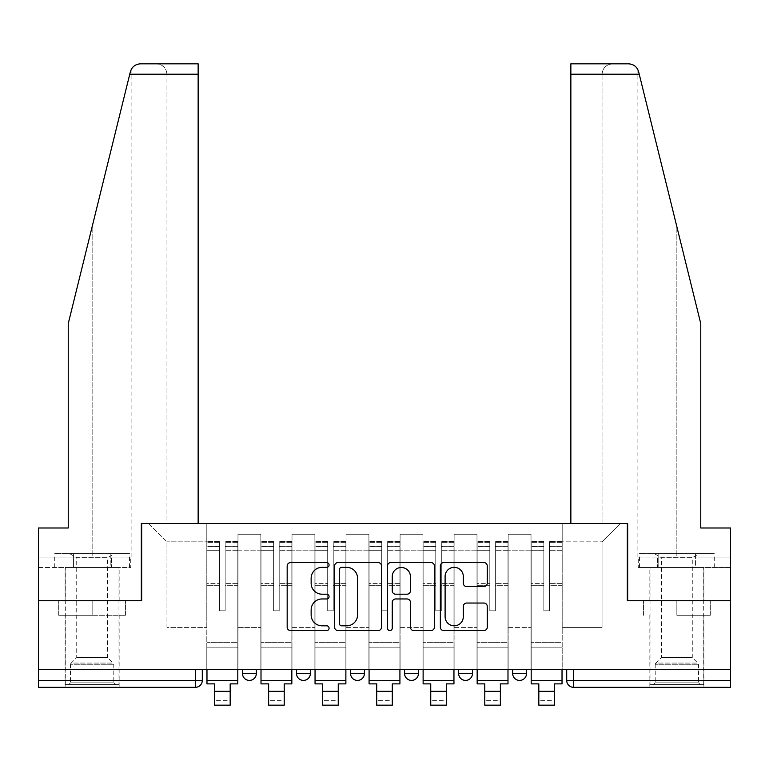 <?xml version="1.0" encoding="UTF-8"?>
<svg xmlns="http://www.w3.org/2000/svg" width="769" height="769" viewBox="0 0 769 769"><rect width="100%" height="100%" fill="white"/><g stroke="black" fill="none" stroke-linecap="round" stroke-linejoin="round"><path stroke-width="0.58" stroke-dasharray="3.85 2.88" d="M329.074 564.955A2.384 2.384 0 0 0 326.7 562.581L290.576 562.581A3.403 3.403 0 0 0 287.173 565.984L287.173 627.187A3.403 3.403 0 0 0 290.576 630.58L326.7 630.58A2.384 2.384 0 0 0 329.074 628.206A2.384 2.384 0 0 0 326.7 625.822L322.019 625.822A10.881 10.881 0 0 1 311.147 614.94L311.147 609.846A10.881 10.881 0 0 1 322.019 598.964L326.7 598.964A2.384 2.384 0 0 0 329.074 596.581A2.384 2.384 0 0 0 326.7 594.197L322.019 594.197A10.881 10.881 0 0 1 311.147 583.325L311.147 578.221A10.881 10.881 0 0 1 322.019 567.339L326.7 567.339A2.384 2.384 0 0 0 329.074 564.955M512.663 669.674L526.525 669.674L512.663 669.674M458.632 669.674L472.483 669.674L458.632 669.674L458.632 673.481L472.483 673.481M418.451 669.674L404.59 669.674L418.451 669.674L418.451 673.481A6.931 6.931 0 0 1 411.521 680.411A6.931 6.931 0 0 1 404.59 673.481L418.451 673.481M350.549 669.674L364.41 669.674L364.41 673.481L350.549 673.481L350.549 669.674L364.41 669.674M296.517 669.674L310.368 669.674L296.517 669.674L296.517 673.481L310.368 673.481A6.931 6.931 0 0 1 303.447 680.411M242.475 669.674L256.337 669.674L242.475 669.674L242.475 673.481L256.337 673.481A6.931 6.931 0 0 1 249.406 680.411M92.145 687.342L65.125 687.342L92.145 687.342M92.145 615.287L58.713 615.287L125.568 615.287L92.145 615.287L92.145 600.733L125.568 600.733L58.713 600.733L119.157 600.733L92.145 600.733L92.145 615.287M676.855 687.342L703.875 687.342L676.855 687.342M676.855 615.287L710.287 615.287L676.855 615.287L676.855 600.733L710.287 600.733L643.432 600.733L703.875 600.733L649.843 600.733L676.855 600.733L676.855 615.287M730.55 680.411L730.55 669.674L38.45 669.674L38.45 600.733L141.333 600.733L141.333 523.487L198.142 523.487L166.96 523.487L166.96 74.218L166.96 523.487L198.142 523.487L198.142 63.827L156.568 63.827L198.142 63.827L198.142 523.487L198.142 63.827L140.467 63.827C135.315 64.173 131.951 66.807 130.374 71.728C131.336 68.931 131.336 68.931 130.374 71.728L68.239 323.624L130.374 71.728L68.239 323.624L68.239 527.995L68.239 323.624L68.239 527.995L38.45 527.995L68.239 527.995L38.45 527.995L38.45 557.092L111.438 557.092L38.45 557.092L92.145 557.092L38.45 557.092L38.45 567.484L111.438 567.484L38.45 567.484L38.45 527.995L38.45 600.733L141.679 600.733L141.679 523.487L627.321 523.487L627.321 600.733L730.55 600.733L627.667 600.733L627.667 523.487L570.858 523.487L602.04 523.487L602.04 74.218L602.04 523.487L570.858 523.487L570.858 63.827L570.858 74.218L570.858 63.827L628.533 63.827C633.685 64.173 637.049 66.807 638.626 71.728L700.761 323.624L700.761 527.995L700.761 323.624L639.241 74.218L700.761 323.624L700.761 527.995L730.55 527.995L730.55 557.092L657.562 557.092L730.55 557.092L676.855 557.092L730.55 557.092L730.55 567.484L657.562 567.484L730.55 567.484L730.55 527.995L700.761 527.995L730.55 527.995L730.55 669.674L566.705 669.674L566.705 680.411A6.931 6.931 0 0 0 573.636 687.342L730.55 687.342L730.55 680.411L566.705 680.411M38.45 669.674L195.364 669.674L38.45 669.674L38.45 687.342L195.364 687.342L195.364 680.411L38.45 680.411M237.977 550.162L237.977 627.408L237.977 550.162L260.835 550.162L260.835 534.234L260.835 627.408L260.835 550.162L237.977 550.162M237.977 669.674L237.977 534.234L260.835 534.234L237.977 534.234L237.977 669.674L237.977 647.152L206.803 647.152L237.977 647.152L237.977 669.674L206.803 669.674L206.803 523.487L562.197 523.487L148.6 523.487L206.803 523.487L206.803 627.408L206.803 541.847L166.96 541.847L206.803 541.847L206.803 523.487L206.803 669.674L206.803 647.152L206.803 669.674L237.977 669.674M260.835 669.674L260.835 534.234L237.977 534.234L260.835 534.234L260.835 669.674L260.835 647.152L292.009 647.152L260.835 647.152L260.835 669.674L292.009 669.674L292.009 534.234L292.009 550.162L292.009 534.234L314.877 534.234L314.877 550.162L314.877 534.234L292.009 534.234L292.009 669.674L292.009 647.152L292.009 669.674L260.835 669.674M292.009 627.408L292.009 550.162L292.009 627.408L314.877 627.408L314.877 550.162L314.877 627.408L292.009 627.408M314.877 669.674L314.877 534.234L292.009 534.234L314.877 534.234L314.877 669.674L314.877 647.152L346.05 647.152L314.877 647.152L314.877 669.674L346.05 669.674L346.05 534.234L346.05 550.162L346.05 534.234L368.909 534.234L368.909 550.162L368.909 534.234L346.05 534.234L346.05 669.674L346.05 647.152L346.05 669.674L314.877 669.674M346.05 627.408L346.05 550.162L346.05 627.408L368.909 627.408L368.909 550.162L368.909 627.408L346.05 627.408M368.909 669.674L368.909 534.234L346.05 534.234L368.909 534.234L368.909 669.674L368.909 647.152L400.091 647.152L368.909 647.152L368.909 669.674L400.091 669.674L400.091 534.234L400.091 550.162L400.091 534.234L422.95 534.234L422.95 550.162L422.95 534.234L400.091 534.234L400.091 669.674L400.091 647.152L400.091 669.674L368.909 669.674M400.091 627.408L400.091 550.162L400.091 627.408L422.95 627.408L422.95 550.162L422.95 627.408L400.091 627.408M422.95 669.674L422.95 534.234L400.091 534.234L422.95 534.234L422.95 669.674L422.95 647.152L454.123 647.152L422.95 647.152L422.95 669.674L454.123 669.674L454.123 534.234L454.123 550.162L454.123 534.234L476.991 534.234L476.991 550.162L476.991 534.234L454.123 534.234L454.123 669.674L454.123 647.152L454.123 669.674L422.95 669.674M454.123 627.408L454.123 550.162L454.123 627.408L476.991 627.408L476.991 550.162L476.991 627.408L454.123 627.408M476.991 669.674L476.991 534.234L454.123 534.234L476.991 534.234L476.991 669.674L476.991 647.152L508.165 647.152L476.991 647.152L476.991 669.674L508.165 669.674L508.165 534.234L508.165 550.162L508.165 534.234L531.023 534.234L531.023 550.162L531.023 534.234L508.165 534.234L508.165 669.674L508.165 647.152L508.165 669.674L476.991 669.674M508.165 627.408L508.165 550.162L508.165 627.408L531.023 627.408L531.023 550.162L531.023 627.408L508.165 627.408M531.023 669.674L531.023 534.234L508.165 534.234L531.023 534.234L531.023 669.674L531.023 647.152L562.197 647.152L531.023 647.152L531.023 669.674L562.197 669.674L562.197 523.487L620.4 523.487L562.197 523.487L562.197 541.847L602.04 541.847L562.197 541.847L562.197 627.408L562.197 523.487L562.197 669.674L531.023 669.674L562.197 669.674L562.197 647.152L562.197 669.674L531.023 669.674M237.977 627.408L260.835 627.408L237.977 627.408M166.96 627.408L166.96 541.847L166.96 627.408L206.803 627.408L166.96 627.408M602.04 627.408L602.04 541.847L620.4 523.487L602.04 541.847L602.04 627.408L562.197 627.408L602.04 627.408M730.55 669.674L566.705 669.674M195.364 669.674L202.295 669.674L195.364 669.674L195.364 680.411L202.295 680.411M526.525 673.481L512.663 673.481A6.931 6.931 0 0 0 519.594 680.411M148.6 523.487L166.96 541.847L148.6 523.487M125.568 615.287L125.568 600.733L125.568 615.287M58.713 615.287L58.713 600.733L58.713 615.287M710.287 615.287L710.287 600.733L710.287 615.287M643.432 615.287L643.432 600.733L643.432 615.287M381.52 627.187L381.52 565.984A3.403 3.403 0 0 0 378.127 562.581L338.004 562.581A3.403 3.403 0 0 0 334.602 565.984L334.602 627.187A3.403 3.403 0 0 0 338.004 630.58L378.127 630.58A3.403 3.403 0 0 0 381.52 627.187M341.744 567.339A2.384 2.384 0 0 0 339.36 569.723L339.36 623.438A2.384 2.384 0 0 0 341.744 625.822L346.675 625.822A10.881 10.881 0 0 0 357.556 614.94L357.556 578.221A10.881 10.881 0 0 0 346.675 567.339L341.744 567.339M390.873 562.581L430.996 562.581A3.403 3.403 0 0 1 434.398 565.984L434.398 627.187A3.403 3.403 0 0 1 430.996 630.58L413.828 630.58A3.403 3.403 0 0 1 410.425 627.187L410.425 602.358A3.403 3.403 0 0 0 407.022 598.964L395.631 598.964A3.403 3.403 0 0 0 392.238 602.358L392.238 628.206A2.384 2.384 0 0 1 389.854 630.58A2.384 2.384 0 0 1 387.48 628.206L387.48 565.984A3.403 3.403 0 0 1 390.873 562.581M410.425 576.606A9.093 9.093 0 0 0 401.331 567.512A9.093 9.093 0 0 0 392.238 576.606L392.238 590.803A3.403 3.403 0 0 0 395.631 594.197L407.022 594.197A3.403 3.403 0 0 0 410.425 590.803L410.425 576.606M466.696 586.555L483.864 586.555A3.403 3.403 0 0 0 487.267 583.152L487.267 565.984A3.403 3.403 0 0 0 483.864 562.581L443.751 562.581A3.403 3.403 0 0 0 440.349 565.984L440.349 627.187A3.403 3.403 0 0 0 443.751 630.58L483.864 630.58A3.403 3.403 0 0 0 487.267 627.187L487.267 606.443A3.403 3.403 0 0 0 483.864 603.04L466.696 603.04A3.403 3.403 0 0 0 463.294 606.443L463.294 616.728A9.093 9.093 0 0 1 454.2 625.822A9.093 9.093 0 0 1 445.107 616.728L445.107 576.433A9.093 9.093 0 0 1 454.2 567.339A9.093 9.093 0 0 1 463.294 576.433L463.294 583.152A3.403 3.403 0 0 0 466.696 586.555M237.804 669.674L237.804 546.009L225.154 546.48L225.154 566.791L225.154 541.501L225.154 610.788L219.617 610.788L219.617 546.009L219.617 583.363L206.976 583.363L206.976 542.116L206.976 647.152L206.976 583.363L219.617 583.363L219.617 541.501L219.617 585.315L206.976 585.315L206.976 642.653L206.976 585.315L219.617 585.315L219.617 541.501L219.617 610.788L225.154 610.788L225.154 546.009L237.804 546.48L237.804 566.791L237.804 541.501L237.804 683.872L230.181 683.872L230.181 700.674L214.589 700.674L214.589 705.173L230.181 705.173L230.181 700.674L214.589 700.674L214.589 691.321L230.181 691.321M237.804 585.315L225.154 585.315L225.154 610.788L225.154 585.315L237.804 585.315L237.804 642.653L206.976 642.653L237.804 642.653L237.804 585.315M206.976 546.298L206.976 550.248L206.976 546.009L219.617 546.298L206.976 546.298M206.976 669.674L206.976 541.501L206.976 683.872L214.589 683.872L214.589 691.321M219.617 585.315L219.617 610.788L219.617 585.315M225.154 610.788L219.617 610.788L219.617 550.248L206.976 550.248L206.976 680.411L206.976 550.248L219.617 550.248L206.976 550.248L219.617 550.248L219.617 610.788L225.154 610.788L225.154 550.248L225.154 610.788L219.617 610.788L225.154 610.788L225.154 583.363L225.154 610.788L219.617 610.788L219.617 583.363L219.617 610.788L225.154 610.788M237.804 680.411L237.804 550.248L237.804 680.411L206.976 680.411M237.804 583.363L225.154 583.363L237.804 583.363L237.804 647.152L206.976 647.152L237.804 647.152L237.804 583.363M92.145 567.484L65.125 567.484L92.145 567.484M92.145 557.092L131.115 557.092L92.145 557.092L92.145 226.72L92.145 557.092M130.74 557.092L111.438 557.092L130.74 557.092L130.74 567.484L111.438 567.484L111.438 557.092L111.438 567.484L130.74 567.484M166.96 74.218C166.306 67.951 162.836 64.481 156.568 63.827C162.836 64.481 166.306 67.951 166.96 74.218L198.142 74.218L166.96 74.218M676.855 567.484L703.875 567.484L676.855 567.484M676.855 557.092L637.886 557.092L676.855 557.092L676.855 226.72L676.855 557.092M638.26 557.092L657.562 557.092L638.26 557.092L638.26 567.484L657.562 567.484L657.562 557.092L657.562 567.484L638.26 567.484M570.858 74.218L602.04 74.218C602.694 67.951 606.164 64.481 612.432 63.827C606.164 64.481 602.694 67.951 602.04 74.218L639.241 74.218M115.523 684.564L113.793 682.834L70.488 682.834L70.488 664.791L113.793 664.791L70.488 664.791A2.422 2.422 0 0 1 71.2 663.07L113.081 663.07L71.2 663.07L76.727 657.543L76.727 557.727L107.554 557.727L107.554 657.543L76.727 657.543L107.554 657.543L113.081 663.07A2.422 2.422 0 0 1 113.793 664.791L113.793 682.834L70.488 682.834L68.758 684.564L115.523 684.564L68.758 684.564M69.623 553.632L76.727 557.727L107.554 557.727L114.658 553.632L69.623 553.632L114.658 553.632M118.984 684.564L65.298 684.564L118.984 684.564L118.984 567.484L65.298 567.484L118.984 567.484M65.298 684.564L65.298 567.484M110.842 567.484L54.743 567.484L110.842 567.484L110.842 553.632L129.538 553.632L54.743 553.632L110.842 553.632L110.842 567.484M129.538 567.484L129.538 553.632M73.44 567.484L73.44 553.632L73.44 567.484M54.743 567.484L54.743 553.632M700.242 684.564L698.512 682.834L655.207 682.834L655.207 664.791L698.512 664.791L655.207 664.791A2.422 2.422 0 0 1 655.919 663.07L697.8 663.07L655.919 663.07L661.446 657.543L661.446 557.727L692.273 557.727L692.273 657.543L661.446 657.543L692.273 657.543L697.8 663.07A2.422 2.422 0 0 1 698.512 664.791L698.512 682.834L655.207 682.834L653.477 684.564L700.242 684.564L653.477 684.564M654.342 553.632L661.446 557.727L692.273 557.727L699.377 553.632L654.342 553.632L699.377 553.632M703.702 684.564L650.016 684.564L703.702 684.564L703.702 567.484L650.016 567.484L703.702 567.484M650.016 684.564L650.016 567.484M695.561 567.484L639.462 567.484L695.561 567.484L695.561 553.632L714.257 553.632L639.462 553.632L695.561 553.632L695.561 567.484M714.257 567.484L714.257 553.632M658.158 567.484L658.158 553.632L658.158 567.484M639.462 567.484L639.462 553.632M291.836 669.674L291.836 546.009L279.195 546.48L279.195 566.791L279.195 541.501L279.195 610.788L273.649 610.788L273.649 546.009L273.649 583.363L261.008 583.363L261.008 542.116L261.008 647.152L261.008 583.363L273.649 583.363L273.649 541.501L273.649 585.315L261.008 585.315L261.008 642.653L261.008 585.315L273.649 585.315L273.649 541.501L273.649 610.788L279.195 610.788L279.195 546.009L291.836 546.48L291.836 566.791L291.836 541.501L291.836 683.872L284.222 683.872L284.222 700.674L268.631 700.674L268.631 705.173L284.222 705.173L284.222 700.674L268.631 700.674L268.631 691.321L284.222 691.321M291.836 585.315L279.195 585.315L279.195 610.788L279.195 585.315L291.836 585.315L291.836 642.653L261.008 642.653L291.836 642.653L291.836 585.315M261.008 546.298L261.008 550.248L261.008 546.009L273.649 546.298L261.008 546.298M261.008 669.674L261.008 541.501L261.008 683.872L268.631 683.872L268.631 691.321M273.649 585.315L273.649 610.788L273.649 585.315M279.195 610.788L273.649 610.788L273.649 550.248L261.008 550.248L261.008 680.411L261.008 550.248L273.649 550.248L261.008 550.248L273.649 550.248L273.649 610.788L279.195 610.788L279.195 550.248L279.195 610.788L273.649 610.788L279.195 610.788L279.195 583.363L279.195 610.788L273.649 610.788L273.649 583.363L273.649 610.788L279.195 610.788M291.836 680.411L291.836 550.248L291.836 680.411L261.008 680.411M291.836 583.363L279.195 583.363L291.836 583.363L291.836 647.152L261.008 647.152L291.836 647.152L291.836 583.363M345.877 669.674L345.877 546.009L333.237 546.48L333.237 566.791L333.237 541.501L333.237 610.788L327.69 610.788L327.69 546.009L327.69 583.363L315.05 583.363L315.05 542.116L315.05 647.152L315.05 583.363L327.69 583.363L327.69 541.501L327.69 585.315L315.05 585.315L315.05 642.653L315.05 585.315L327.69 585.315L327.69 541.501L327.69 610.788L333.237 610.788L333.237 546.009L345.877 546.48L345.877 566.791L345.877 541.501L345.877 683.872L338.254 683.872L338.254 700.674L322.672 700.674L322.672 705.173L338.254 705.173L338.254 700.674L322.672 700.674L322.672 691.321L338.254 691.321M345.877 585.315L333.237 585.315L333.237 610.788L333.237 585.315L345.877 585.315L345.877 642.653L315.05 642.653L345.877 642.653L345.877 585.315M315.05 546.298L315.05 550.248L315.05 546.009L327.69 546.298L315.05 546.298M315.05 669.674L315.05 541.501L315.05 683.872L322.672 683.872L322.672 691.321M327.69 585.315L327.69 610.788L327.69 585.315M333.237 610.788L327.69 610.788L327.69 550.248L315.05 550.248L315.05 680.411L315.05 550.248L327.69 550.248L315.05 550.248L327.69 550.248L327.69 610.788L333.237 610.788L333.237 550.248L333.237 610.788L327.69 610.788L333.237 610.788L333.237 583.363L333.237 610.788L327.69 610.788L327.69 583.363L327.69 610.788L333.237 610.788M345.877 680.411L345.877 550.248L345.877 680.411L315.05 680.411M345.877 583.363L333.237 583.363L345.877 583.363L345.877 647.152L315.05 647.152L345.877 647.152L345.877 583.363M399.918 669.674L399.918 546.009L387.268 546.48L387.268 566.791L387.268 541.501L387.268 610.788L381.732 610.788L381.732 546.009L381.732 583.363L369.082 583.363L369.082 542.116L369.082 647.152L369.082 583.363L381.732 583.363L381.732 541.501L381.732 585.315L369.082 585.315L369.082 642.653L369.082 585.315L381.732 585.315L381.732 541.501L381.732 610.788L387.268 610.788L387.268 546.009L399.918 546.48L399.918 566.791L399.918 541.501L399.918 683.872L392.296 683.872L392.296 700.674L376.704 700.674L376.704 705.173L392.296 705.173L392.296 700.674L376.704 700.674L376.704 691.321L392.296 691.321M399.918 585.315L387.268 585.315L387.268 610.788L387.268 585.315L399.918 585.315L399.918 642.653L369.082 642.653L399.918 642.653L399.918 585.315M369.082 546.298L369.082 550.248L369.082 546.009L381.732 546.298L369.082 546.298M369.082 669.674L369.082 541.501L369.082 683.872L376.704 683.872L376.704 691.321M381.732 585.315L381.732 610.788L381.732 585.315M387.268 610.788L381.732 610.788L381.732 550.248L369.082 550.248L369.082 680.411L369.082 550.248L381.732 550.248L369.082 550.248L381.732 550.248L381.732 610.788L387.268 610.788L387.268 550.248L387.268 610.788L381.732 610.788L387.268 610.788L387.268 583.363L387.268 610.788L381.732 610.788L381.732 583.363L381.732 610.788L387.268 610.788M399.918 680.411L399.918 550.248L399.918 680.411L369.082 680.411M399.918 583.363L387.268 583.363L399.918 583.363L399.918 647.152L369.082 647.152L399.918 647.152L399.918 583.363M453.95 669.674L453.95 546.009L441.31 546.48L441.31 566.791L441.31 541.501L441.31 610.788L435.763 610.788L435.763 546.009L435.763 583.363L423.123 583.363L423.123 542.116L423.123 647.152L423.123 583.363L435.763 583.363L435.763 541.501L435.763 585.315L423.123 585.315L423.123 642.653L423.123 585.315L435.763 585.315L435.763 541.501L435.763 610.788L441.31 610.788L441.31 546.009L453.95 546.48L453.95 566.791L453.95 541.501L453.95 683.872L446.328 683.872L446.328 700.674L430.746 700.674L430.746 705.173L446.328 705.173L446.328 700.674L430.746 700.674L430.746 691.321L446.328 691.321M453.95 585.315L441.31 585.315L441.31 610.788L441.31 585.315L453.95 585.315L453.95 642.653L423.123 642.653L453.95 642.653L453.95 585.315M423.123 546.298L423.123 550.248L423.123 546.009L435.763 546.298L423.123 546.298M423.123 669.674L423.123 541.501L423.123 683.872L430.746 683.872L430.746 691.321M435.763 585.315L435.763 610.788L435.763 585.315M441.31 610.788L435.763 610.788L435.763 550.248L423.123 550.248L423.123 680.411L423.123 550.248L435.763 550.248L423.123 550.248L435.763 550.248L435.763 610.788L441.31 610.788L441.31 550.248L441.31 610.788L435.763 610.788L441.31 610.788L441.31 583.363L441.31 610.788L435.763 610.788L435.763 583.363L435.763 610.788L441.31 610.788M453.95 680.411L453.95 550.248L453.95 680.411L423.123 680.411M453.95 583.363L441.31 583.363L453.95 583.363L453.95 647.152L423.123 647.152L453.95 647.152L453.95 583.363M507.992 669.674L507.992 546.009L495.351 546.48L495.351 566.791L495.351 541.501L495.351 610.788L489.805 610.788L489.805 546.009L489.805 583.363L477.164 583.363L477.164 542.116L477.164 647.152L477.164 583.363L489.805 583.363L489.805 541.501L489.805 585.315L477.164 585.315L477.164 642.653L477.164 585.315L489.805 585.315L489.805 541.501L489.805 610.788L495.351 610.788L495.351 546.009L507.992 546.48L507.992 566.791L507.992 541.501L507.992 683.872L500.369 683.872L500.369 700.674L484.778 700.674L484.778 705.173L500.369 705.173L500.369 700.674L484.778 700.674L484.778 691.321L500.369 691.321M507.992 585.315L495.351 585.315L495.351 610.788L495.351 585.315L507.992 585.315L507.992 642.653L477.164 642.653L507.992 642.653L507.992 585.315M477.164 546.298L477.164 550.248L477.164 546.009L489.805 546.298L477.164 546.298M477.164 669.674L477.164 541.501L477.164 683.872L484.778 683.872L484.778 691.321M489.805 585.315L489.805 610.788L489.805 585.315M495.351 610.788L489.805 610.788L489.805 550.248L477.164 550.248L477.164 680.411L477.164 550.248L489.805 550.248L477.164 550.248L489.805 550.248L489.805 610.788L495.351 610.788L495.351 550.248L495.351 610.788L489.805 610.788L495.351 610.788L495.351 583.363L495.351 610.788L489.805 610.788L489.805 583.363L489.805 610.788L495.351 610.788M507.992 680.411L507.992 550.248L507.992 680.411L477.164 680.411M507.992 583.363L495.351 583.363L507.992 583.363L507.992 647.152L477.164 647.152L507.992 647.152L507.992 583.363M562.024 669.674L562.024 546.009L549.383 546.48L549.383 566.791L549.383 541.501L549.383 610.788L543.846 610.788L543.846 546.009L543.846 583.363L531.196 583.363L531.196 542.116L531.196 647.152L531.196 583.363L543.846 583.363L543.846 541.501L543.846 585.315L531.196 585.315L531.196 642.653L531.196 585.315L543.846 585.315L543.846 541.501L543.846 610.788L549.383 610.788L549.383 546.009L562.024 546.48L562.024 566.791L562.024 541.501L562.024 683.872L554.411 683.872L554.411 700.674L538.819 700.674L538.819 705.173L554.411 705.173L554.411 700.674L538.819 700.674L538.819 691.321L554.411 691.321M562.024 585.315L549.383 585.315L549.383 610.788L549.383 585.315L562.024 585.315L562.024 642.653L531.196 642.653L562.024 642.653L562.024 585.315M531.196 546.298L531.196 550.248L531.196 546.009L543.846 546.298L531.196 546.298M531.196 669.674L531.196 541.501L531.196 683.872L538.819 683.872L538.819 691.321M543.846 585.315L543.846 610.788L543.846 585.315M549.383 610.788L543.846 610.788L543.846 550.248L531.196 550.248L531.196 680.411L531.196 550.248L543.846 550.248L531.196 550.248L543.846 550.248L543.846 610.788L549.383 610.788L549.383 550.248L549.383 610.788L543.846 610.788L549.383 610.788L549.383 583.363L549.383 610.788L543.846 610.788L543.846 583.363L543.846 610.788L549.383 610.788M562.024 680.411L562.024 550.248L562.024 680.411L531.196 680.411M562.024 583.363L549.383 583.363L562.024 583.363L562.024 647.152L531.196 647.152L562.024 647.152L562.024 583.363M531.023 550.162L508.165 550.162L531.023 550.162M476.991 550.162L454.123 550.162L476.991 550.162M422.95 550.162L400.091 550.162L422.95 550.162M368.909 550.162L346.05 550.162L368.909 550.162M314.877 550.162L292.009 550.162L314.877 550.162M573.636 669.674L573.636 687.342M219.617 546.48L206.976 546.48L219.617 546.48M237.804 542.116L225.154 542.116L237.804 542.116M237.804 550.248L225.154 550.248L237.804 550.248M219.617 542.116L206.976 542.116L219.617 542.116M219.617 542.299L206.976 542.299L219.617 542.299M237.804 542.299L225.154 542.299L237.804 542.299M237.804 546.298L225.154 546.298L237.804 546.298M129.759 74.218L198.142 74.218M273.649 546.48L261.008 546.48L273.649 546.48M291.836 542.116L279.195 542.116L291.836 542.116M291.836 550.248L279.195 550.248L291.836 550.248M273.649 542.116L261.008 542.116L273.649 542.116M273.649 542.299L261.008 542.299L273.649 542.299M291.836 542.299L279.195 542.299L291.836 542.299M291.836 546.298L279.195 546.298L291.836 546.298M327.69 546.48L315.05 546.48L327.69 546.48M345.877 542.116L333.237 542.116L345.877 542.116M345.877 550.248L333.237 550.248L345.877 550.248M327.69 542.116L315.05 542.116L327.69 542.116M327.69 542.299L315.05 542.299L327.69 542.299M345.877 542.299L333.237 542.299L345.877 542.299M345.877 546.298L333.237 546.298L345.877 546.298M381.732 546.48L369.082 546.48L381.732 546.48M399.918 542.116L387.268 542.116L399.918 542.116M399.918 550.248L387.268 550.248L399.918 550.248M381.732 542.116L369.082 542.116L381.732 542.116M381.732 542.299L369.082 542.299L381.732 542.299M399.918 542.299L387.268 542.299L399.918 542.299M399.918 546.298L387.268 546.298L399.918 546.298M435.763 546.48L423.123 546.48L435.763 546.48M453.95 542.116L441.31 542.116L453.95 542.116M453.95 550.248L441.31 550.248L453.95 550.248M435.763 542.116L423.123 542.116L435.763 542.116M435.763 542.299L423.123 542.299L435.763 542.299M453.95 542.299L441.31 542.299L453.95 542.299M453.95 546.298L441.31 546.298L453.95 546.298M489.805 546.48L477.164 546.48L489.805 546.48M507.992 542.116L495.351 542.116L507.992 542.116M507.992 550.248L495.351 550.248L507.992 550.248M489.805 542.116L477.164 542.116L489.805 542.116M489.805 542.299L477.164 542.299L489.805 542.299M507.992 542.299L495.351 542.299L507.992 542.299M507.992 546.298L495.351 546.298L507.992 546.298M543.846 546.48L531.196 546.48L543.846 546.48M562.024 542.116L549.383 542.116L562.024 542.116M562.024 550.248L549.383 550.248L562.024 550.248M543.846 542.116L531.196 542.116L543.846 542.116M543.846 542.299L531.196 542.299L543.846 542.299M562.024 542.299L549.383 542.299L562.024 542.299M562.024 546.298L549.383 546.298L562.024 546.298M65.125 615.287L65.125 687.342M649.843 615.287L649.843 687.342M703.875 615.287L703.875 687.342M119.157 615.287L119.157 687.342M237.804 541.501L225.154 541.501L237.804 541.501M219.617 546.009L206.976 546.009L219.617 546.009M219.617 541.501L206.976 541.501L219.617 541.501M237.804 546.009L225.154 546.009L237.804 546.009M65.125 600.733L65.125 567.484M131.115 557.092L131.115 69.681M119.157 600.733L119.157 567.484M703.875 600.733L703.875 567.484M637.886 557.092L637.886 69.681M649.843 600.733L649.843 567.484M291.836 541.501L279.195 541.501L291.836 541.501M273.649 546.009L261.008 546.009L273.649 546.009M273.649 541.501L261.008 541.501L273.649 541.501M291.836 546.009L279.195 546.009L291.836 546.009M345.877 541.501L333.237 541.501L345.877 541.501M327.69 546.009L315.05 546.009L327.69 546.009M327.69 541.501L315.05 541.501L327.69 541.501M345.877 546.009L333.237 546.009L345.877 546.009M399.918 541.501L387.268 541.501L399.918 541.501M381.732 546.009L369.082 546.009L381.732 546.009M381.732 541.501L369.082 541.501L381.732 541.501M399.918 546.009L387.268 546.009L399.918 546.009M453.95 541.501L441.31 541.501L453.95 541.501M435.763 546.009L423.123 546.009L435.763 546.009M435.763 541.501L423.123 541.501L435.763 541.501M453.95 546.009L441.31 546.009L453.95 546.009M507.992 541.501L495.351 541.501L507.992 541.501M489.805 546.009L477.164 546.009L489.805 546.009M489.805 541.501L477.164 541.501L489.805 541.501M507.992 546.009L495.351 546.009L507.992 546.009M562.024 541.501L549.383 541.501L562.024 541.501M543.846 546.009L531.196 546.009L543.846 546.009M543.846 541.501L531.196 541.501L543.846 541.501M562.024 546.009L549.383 546.009L562.024 546.009"/><path stroke-width="1.15" d="M329.074 564.955A2.384 2.384 0 0 0 326.7 562.581L290.576 562.581A3.403 3.403 0 0 0 287.173 565.984L287.173 627.187A3.403 3.403 0 0 0 290.576 630.58L326.7 630.58A2.384 2.384 0 0 0 329.074 628.206A2.384 2.384 0 0 0 326.7 625.822L322.019 625.822A10.881 10.881 0 0 1 311.147 614.94L311.147 609.846A10.881 10.881 0 0 1 322.019 598.964L326.7 598.964A2.384 2.384 0 0 0 329.074 596.581A2.384 2.384 0 0 0 326.7 594.197L322.019 594.197A10.881 10.881 0 0 1 311.147 583.325L311.147 578.221A10.881 10.881 0 0 1 322.019 567.339L326.7 567.339A2.384 2.384 0 0 0 329.074 564.955M512.663 669.674L512.663 673.481L526.525 673.481A6.931 6.931 0 0 1 519.594 680.411A6.931 6.931 0 0 1 512.663 673.481L512.663 669.674M404.59 669.674L404.59 673.481L418.451 673.481A6.931 6.931 0 0 1 411.521 680.411A6.931 6.931 0 0 1 404.59 673.481L404.59 669.674M483.864 586.555A3.403 3.403 0 0 0 487.267 583.152L487.267 565.984A3.403 3.403 0 0 0 483.864 562.581L443.751 562.581A3.403 3.403 0 0 0 440.349 565.984L440.349 627.187A3.403 3.403 0 0 0 443.751 630.58L483.864 630.58A3.403 3.403 0 0 0 487.267 627.187L487.267 606.443A3.403 3.403 0 0 0 483.864 603.04L466.696 603.04A3.403 3.403 0 0 0 463.294 606.443L463.294 616.728A9.093 9.093 0 0 1 454.2 625.822A9.093 9.093 0 0 1 445.107 616.728L445.107 576.433A9.093 9.093 0 0 1 454.2 567.339A9.093 9.093 0 0 1 463.294 576.433L463.294 583.152A3.403 3.403 0 0 0 466.696 586.555L483.864 586.555M129.759 74.218L130.374 71.728C131.951 66.807 135.315 64.173 140.467 63.827L198.142 63.827L198.142 74.218L129.759 74.218L68.239 323.624L68.239 527.995L38.45 527.995L38.45 600.733L141.679 600.733L141.679 523.487L627.321 523.487L627.321 600.733L730.55 600.733L730.55 669.674L38.45 669.674L38.45 680.411L202.295 680.411L202.295 669.674L202.295 680.411A6.931 6.931 0 0 1 195.364 687.342L38.45 687.342L38.45 680.411M198.142 74.218L198.142 523.487L141.333 523.487L141.333 600.733L38.45 600.733L38.45 669.674M381.52 565.984A3.403 3.403 0 0 0 378.127 562.581L338.004 562.581A3.403 3.403 0 0 0 334.602 565.984L334.602 627.187A3.403 3.403 0 0 0 338.004 630.58L378.127 630.58A3.403 3.403 0 0 0 381.52 627.187L381.52 565.984M390.873 562.581L430.996 562.581A3.403 3.403 0 0 1 434.398 565.984L434.398 627.187A3.403 3.403 0 0 1 430.996 630.58L413.828 630.58A3.403 3.403 0 0 1 410.425 627.187L410.425 602.358A3.403 3.403 0 0 0 407.022 598.964L395.631 598.964A3.403 3.403 0 0 0 392.238 602.358L392.238 628.206A2.384 2.384 0 0 1 389.854 630.58A2.384 2.384 0 0 1 387.48 628.206L387.48 565.984A3.403 3.403 0 0 1 390.873 562.581M566.705 669.674L566.705 680.411L730.55 680.411L730.55 687.342L573.636 687.342A6.931 6.931 0 0 1 566.705 680.411M730.55 669.674L730.55 680.411M526.525 673.481L526.525 669.674L526.525 673.481A6.931 6.931 0 0 1 519.594 680.411M472.483 669.674L472.483 673.481A6.931 6.931 0 0 1 465.553 680.411A6.931 6.931 0 0 1 458.632 673.481A6.931 6.931 0 0 0 465.553 680.411A6.931 6.931 0 0 0 472.483 673.481L472.483 669.674M458.632 669.674L458.632 673.481L472.483 673.481M418.451 669.674L418.451 673.481M364.41 669.674L364.41 673.481A6.931 6.931 0 0 1 357.479 680.411A6.931 6.931 0 0 1 350.549 673.481A6.931 6.931 0 0 0 357.479 680.411A6.931 6.931 0 0 0 364.41 673.481L350.549 673.481L350.549 669.674M296.517 669.674L296.517 673.481L310.368 673.481L310.368 669.674L310.368 673.481A6.931 6.931 0 0 1 303.447 680.411A6.931 6.931 0 0 1 296.517 673.481A6.931 6.931 0 0 0 303.447 680.411M242.475 669.674L242.475 673.481L256.337 673.481L256.337 669.674L256.337 673.481A6.931 6.931 0 0 1 249.406 680.411A6.931 6.931 0 0 1 242.475 673.481A6.931 6.931 0 0 0 249.406 680.411M195.364 669.674L195.364 687.342A6.931 6.931 0 0 0 202.295 680.411M341.744 567.339A2.384 2.384 0 0 0 339.36 569.723L339.36 623.438A2.384 2.384 0 0 0 341.744 625.822L346.675 625.822A10.881 10.881 0 0 0 357.556 614.94L357.556 578.221A10.881 10.881 0 0 0 346.675 567.339L341.744 567.339M410.425 576.606A9.093 9.093 0 0 0 401.331 567.512A9.093 9.093 0 0 0 392.238 576.606L392.238 590.803A3.403 3.403 0 0 0 395.631 594.197L407.022 594.197A3.403 3.403 0 0 0 410.425 590.803L410.425 576.606M206.976 680.411L237.804 680.411L237.804 683.872L230.181 683.872L230.181 705.173L214.589 705.173L214.589 683.872L206.976 683.872L206.976 669.674M237.804 680.411L237.804 669.674M130.374 71.728C131.336 68.931 131.336 68.931 130.374 71.728M639.241 74.218L638.626 71.728C637.664 68.931 637.664 68.931 638.626 71.728C637.664 68.931 637.664 68.931 638.626 71.728C637.049 66.807 633.685 64.173 628.533 63.827L570.858 63.827L570.858 523.487L627.667 523.487L627.667 600.733L730.55 600.733L730.55 527.995L700.761 527.995L700.761 323.624L639.241 74.218L570.858 74.218M261.008 680.411L291.836 680.411L291.836 683.872L284.222 683.872L284.222 705.173L268.631 705.173L268.631 683.872L261.008 683.872L261.008 669.674M291.836 680.411L291.836 669.674M315.05 680.411L345.877 680.411L345.877 683.872L338.254 683.872L338.254 705.173L322.672 705.173L322.672 683.872L315.05 683.872L315.05 669.674M345.877 680.411L345.877 669.674M369.082 680.411L399.918 680.411L399.918 683.872L392.296 683.872L392.296 705.173L376.704 705.173L376.704 683.872L369.082 683.872L369.082 669.674M399.918 680.411L399.918 669.674M423.123 680.411L453.95 680.411L453.95 683.872L446.328 683.872L446.328 705.173L430.746 705.173L430.746 683.872L423.123 683.872L423.123 669.674M453.95 680.411L453.95 669.674M477.164 680.411L507.992 680.411L507.992 683.872L500.369 683.872L500.369 705.173L484.778 705.173L484.778 683.872L477.164 683.872L477.164 669.674M507.992 680.411L507.992 669.674M531.196 680.411L562.024 680.411L562.024 683.872L554.411 683.872L554.411 705.173L538.819 705.173L538.819 683.872L531.196 683.872L531.196 669.674M562.024 680.411L562.024 669.674M573.636 669.674L573.636 687.342M214.589 691.321L230.181 691.321M268.631 691.321L284.222 691.321M322.672 691.321L338.254 691.321M376.704 691.321L392.296 691.321M430.746 691.321L446.328 691.321M484.778 691.321L500.369 691.321M538.819 691.321L554.411 691.321"/></g></svg>
